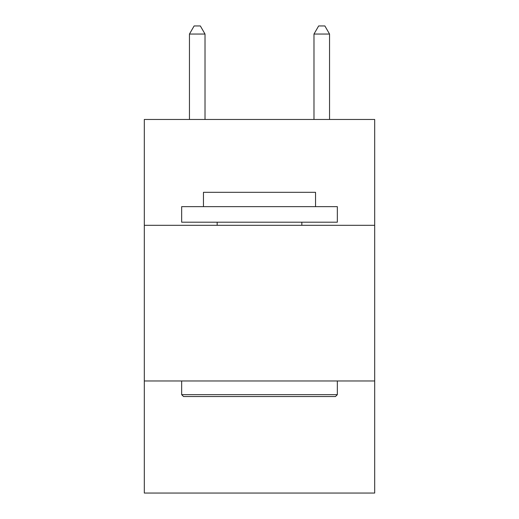 <?xml version="1.0" encoding="UTF-8"?>
<svg xmlns="http://www.w3.org/2000/svg" width="519" height="519" viewBox="0 0 519 519"><rect width="100%" height="100%" fill="white"/><g stroke="black" fill="none" stroke-linecap="round" stroke-linejoin="round"><path stroke-width="0.78" d="M374.686 225.317L374.686 119.467L144.314 119.467L144.314 225.317L374.686 225.317L374.686 493.05L144.314 493.05L144.314 225.317M374.686 380.978L144.314 380.978M183.538 396.542L181.669 394.674L337.331 394.674L335.462 396.542L183.538 396.542M337.331 206.64L337.331 222.203L181.669 222.203L181.669 206.64L337.331 206.64M203.461 206.64L203.461 192.315L315.539 192.315L315.539 206.64M337.331 380.978L337.331 394.674M181.669 380.978L181.669 394.674M301.837 222.203L301.837 225.317M217.163 222.203L217.163 225.317M205.018 119.467L205.018 34.046L189.454 34.046L189.454 119.467M189.454 34.046L194.125 25.95L200.347 25.95L205.018 34.046M329.546 119.467L329.546 34.046L313.982 34.046L313.982 119.467M313.982 34.046L318.653 25.95L324.875 25.95L329.546 34.046"/></g></svg>
